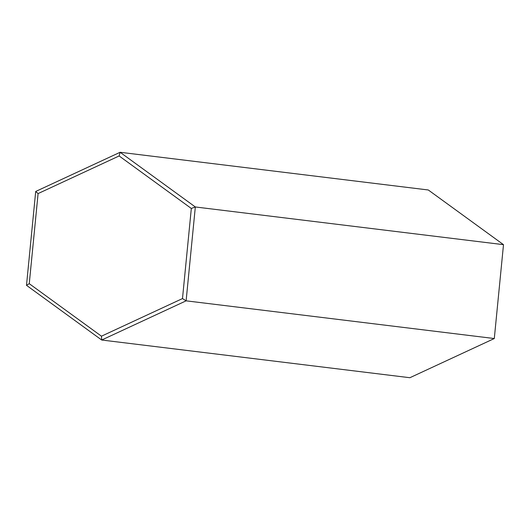 <?xml version="1.0" encoding="UTF-8"?>
<svg xmlns="http://www.w3.org/2000/svg" width="530" height="530" viewBox="0 0 530 530"><rect width="100%" height="100%" fill="white"/><g stroke="black" fill="none" stroke-linecap="round" stroke-linejoin="round"><path stroke-width="0.79" d="M191.323 208.462L119.131 155.959L38.094 193.576L29.256 283.689L101.455 336.192L182.492 298.575L191.323 208.462L195.325 206.965L186.116 300.835L101.707 340.022L409.882 377.718L494.298 338.537L503.5 244.668L428.293 189.978L120.118 152.282L195.325 206.965L503.5 244.668M101.455 336.192L101.707 340.022L26.5 285.332L35.702 191.463L120.118 152.282L119.131 155.959M182.492 298.575L186.116 300.835L494.298 338.537M38.094 193.576L35.702 191.463M29.256 283.689L26.5 285.332"/></g></svg>

